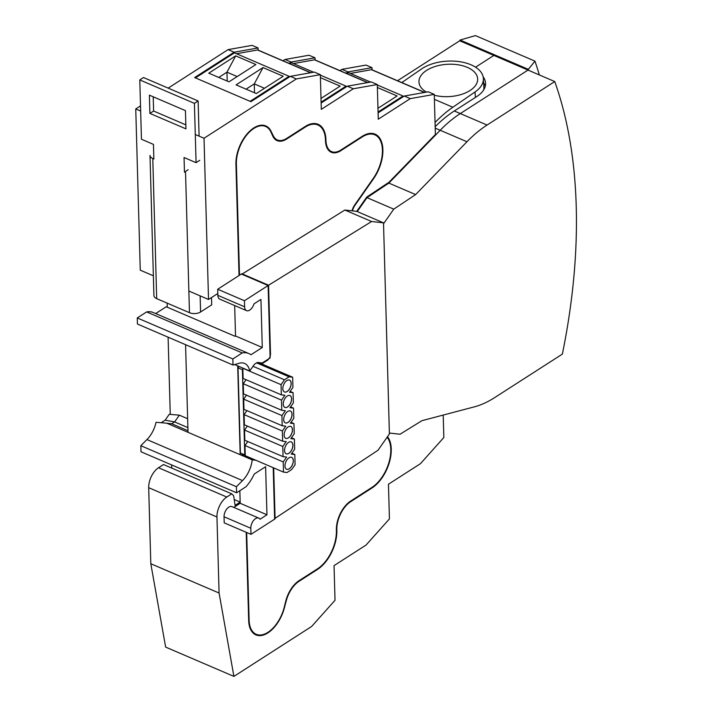 <?xml version="1.0" encoding="UTF-8"?>
<svg xmlns="http://www.w3.org/2000/svg" width="712" height="712" viewBox="0 0 712 712"><rect width="100%" height="100%" fill="white"/><g stroke="black" fill="none" stroke-linecap="round" stroke-linejoin="round"><path stroke-width="1.07" d="M171.761 468.104L171.672 464.945M170.257 414.393L168.103 337.185M167.267 307.201L167.151 303.116M234.212 499.521L240.158 502.076L239.846 490.71L240.193 503.295L233.812 507.398M155.661 313.565L166.243 306.765L235.058 336.295L235.521 335.993L234.675 305.546L235.521 335.993L262.283 347.483L260.939 299.423L253.979 303.89A7.618 4.263 113.2 0 1 246.539 310.646L219.777 299.156A7.618 4.263 113.2 0 1 217.854 295.329L217.685 289.241L241.35 274.04L268.113 285.521L270.133 357.922L262.247 362.987L257.317 362.435L254.433 364.286L249.716 371.032L237.701 365.879L240.184 454.701L188.021 432.317L185.574 344.688M443.211 415.069L443.843 437.497L420.481 463.646L388.458 484.222L389.428 518.897L366.066 545.045L334.053 565.622L335.014 600.296L311.66 626.453L233.91 676.4L165.638 647.101L150.81 563.735L148.692 487.684A15.771 8.82 -66.8 0 1 158.527 467.748L163.493 464.553L231.765 493.852L233.661 495.73L235.058 505.36L240.158 502.076M153.365 275.793L140.255 270.168L135.752 108.954L140.665 111.063M258.136 50.107L258.073 47.953L252.066 45.372L228.098 49.626L168.174 88.119M154.086 97.17L153.24 97.713M140.522 105.883L135.752 108.954M315.096 59.959L315.033 57.806L309.026 55.224L285.058 59.479L283.02 60.787M372.056 69.812L371.993 67.658L365.986 65.077L342.009 69.331L339.98 70.639M274.618 518.63L378.001 450.26L389.402 433.946L383.51 222.847L356.748 211.366L366.742 197.073L389.001 182.254L435.379 134.532L434.258 94.376L410.281 98.63L378.268 119.198L377.298 84.523L353.321 88.778L321.308 109.345L320.338 74.671L296.361 78.925L204.015 138.244L208.518 299.467L217.801 293.504M233.91 676.4L219.082 593.034L216.955 516.983A15.771 8.82 -66.8 0 1 226.79 497.038L231.765 493.852M352.458 210.885A9.318 5.215 -66.8 0 1 354.923 205.359L373.551 178.73A30.83 17.239 113.2 0 0 375.099 134.159A30.83 17.239 113.2 0 0 362.212 136.33L340.861 150.036A22.223 12.424 -66.8 0 1 331.57 151.603A22.223 12.424 -66.8 0 1 325.954 140.424L325.936 139.81A30.83 17.239 113.2 0 0 318.139 124.306A30.83 17.239 113.2 0 0 305.252 126.469L286.687 138.395A22.223 12.424 -66.8 0 1 277.395 139.961A22.223 12.424 -66.8 0 1 273.337 135.867L271.023 131.204A28.676 16.038 113.2 0 0 265.79 125.926A28.676 16.038 113.2 0 0 245.96 135.333A28.676 16.038 113.2 0 0 235.921 164.196L239.027 275.526M387.515 436.652A30.83 17.239 -66.8 0 1 389.233 462.862A30.83 17.239 -66.8 0 1 372.029 487.96L350.687 501.675A22.223 12.424 113.2 0 0 336.829 529.773L336.847 530.387A30.83 17.239 -66.8 0 1 317.623 569.36L299.058 581.286A22.223 12.424 113.2 0 0 286.322 600.572L284.346 607.995A28.676 16.038 -66.8 0 1 255.92 634.899A28.676 16.038 -66.8 0 1 248.666 620.472L246.201 532.291M320.338 74.671L314.33 72.09L290.354 76.344L250.909 101.683L194.661 77.546L234.106 52.207L228.098 49.626M290.354 76.344L296.361 78.925M195.275 134.497L204.015 138.244M377.298 84.523L371.29 81.942L347.314 86.197L353.321 88.778M347.314 86.197L321.13 103.026M434.258 94.376L428.25 91.795L404.274 96.049L410.281 98.63M404.274 96.049L378.09 112.879M256.694 634.472A28.676 16.038 -66.8 0 1 254.602 634.196M258.073 47.953L234.106 52.207M285.058 59.479L291.066 62.06L289.028 63.359M315.033 57.806L291.066 62.06M342.009 69.331L348.026 71.912L345.988 73.22M371.993 67.658L348.026 71.912M265.745 126.522A28.676 16.038 113.2 0 0 264.375 125.454M277.395 139.961L274.663 138.787A22.223 12.424 -66.8 0 1 274.467 138.698M318.584 125.312A30.83 17.239 113.2 0 0 316.724 123.826M331.57 151.603L328.837 150.428A22.223 12.424 -66.8 0 1 328.641 150.339M375.544 135.173A30.83 17.239 113.2 0 0 373.684 133.678M150.81 563.735L219.082 593.034M188.858 291.03L208.518 299.467M346.806 73.567L348.373 72.562L370.552 82.076M350.393 73.425L371.442 69.696A2.154 1.202 113.2 0 1 371.878 69.731L424.744 92.418M377.378 87.496L397.118 95.969L377.956 108.277M378.063 112.015L402.992 95.995L377.307 84.977M402.992 95.995L403.019 96.859M378.41 107.984L377.947 107.788M289.846 63.715L291.413 62.709L313.592 72.224M293.433 63.573L314.482 59.835A2.154 1.202 113.2 0 1 314.918 59.879L367.784 82.565M320.418 77.644L340.158 86.116L320.996 98.425M321.103 102.163L346.032 86.143L320.347 75.125M346.032 86.143L346.059 87.006M321.45 98.131L320.987 97.936M289.072 76.291L234.453 52.857L195.48 77.893L250.09 101.335L289.072 76.291L289.099 77.154M310.583 72.758L257.522 49.982L236.473 53.72M262.995 67.587L283.198 76.255L256.284 93.548L236.081 84.879L262.995 67.587L254.273 83.891L264.49 88.279M235.69 55.865L255.893 64.543L228.979 81.827L208.776 73.158L235.69 55.865L226.968 72.17L237.185 76.558M257.522 49.982A2.154 1.202 -66.8 0 1 257.958 50.027L310.824 72.713M246.067 89.16L254.273 83.891L254.522 92.791M218.762 77.448L226.968 72.17L227.208 81.07M352.048 210.832A10.039 5.616 113.2 0 1 354.683 204.976L373.302 178.356A30.109 16.839 -66.8 0 0 374.815 134.817A30.109 16.839 -66.8 0 0 362.23 136.935L340.879 150.65A22.944 12.825 113.2 0 1 331.294 152.261A22.944 12.825 113.2 0 1 325.491 140.718L325.473 140.113A30.109 16.839 -66.8 0 0 317.855 124.965A30.109 16.839 -66.8 0 0 305.27 127.083L286.705 139.009A22.944 12.825 113.2 0 1 277.11 140.62A22.944 12.825 113.2 0 1 272.758 136.054L270.925 132.04A28.053 15.682 -66.8 0 0 265.603 126.46A28.053 15.682 -66.8 0 0 246.21 135.663A28.053 15.682 -66.8 0 0 236.384 163.902L239.49 275.233M246.681 532.496L249.129 620.179A28.053 15.682 113.2 0 0 256.222 634.285A28.053 15.682 113.2 0 0 284.204 607.309L285.752 601.124A22.944 12.825 -66.8 0 1 299.04 580.681L317.605 568.755A30.109 16.839 113.2 0 0 336.375 530.68L336.367 530.075A22.944 12.825 -66.8 0 1 350.669 501.061L372.011 487.355A30.109 16.839 113.2 0 0 388.823 462.818A30.109 16.839 113.2 0 0 387.123 437.213M252.885 632.799A28.053 15.682 113.2 0 0 253.766 633.235L256.222 634.285M371.21 133.358A30.109 16.839 -66.8 0 1 372.358 133.758L374.815 134.817M330.11 151.62A22.944 12.825 113.2 0 0 332.095 151.798M314.25 123.505A30.109 16.839 -66.8 0 1 315.398 123.906L317.855 124.965M275.936 139.979A22.944 12.825 113.2 0 0 277.92 140.157M262.603 125.187A28.053 15.682 -66.8 0 1 263.146 125.401L265.603 126.46M139.792 79.922L194.412 103.356L196.067 162.674L184.052 157.512L184.461 172.117L185.547 172.58L189.463 312.693L156.693 298.631A7.885 4.165 178.4 0 1 153.917 295.569L150.001 155.465A7.885 4.165 -1.6 0 0 152.777 158.518L153.872 158.99L153.463 144.394L141.448 139.232L139.792 79.922L143.504 77.537L198.123 100.971L194.412 103.356M199.778 160.289L196.067 162.674M198.123 100.971L199.102 136.143M188.173 169.732L184.461 172.117M185.832 124.849L153.614 111.028L153.214 96.796M149.903 113.404L185.948 128.872L185.44 110.627L149.395 95.159L149.903 113.404L153.614 111.028M211.508 297.545L211.713 304.834L200.579 311.99A7.885 4.165 178.4 0 1 189.463 312.693M528.34 69.322L528.322 69.331A486.038 271.788 -66.8 0 1 528.704 70.381A486.056 271.797 113.2 0 0 528.34 69.322L534.97 61.143A501.809 280.608 -66.8 0 1 539.349 74.956M475.376 97.437L475.073 91.928L452.841 107.245A113.27 63.341 113.2 0 0 435.041 122.509M475.073 91.928A35.128 19.331 -3.2 0 0 483.386 78.498A35.128 19.331 -3.2 0 0 459.899 61.721A35.128 19.331 -3.2 0 0 421.548 68.957L401.791 82.574M483.751 89.81A35.128 19.331 -3.2 0 0 483.884 87.46L483.386 78.498M426.479 92.115A29.388 16.18 176.8 0 1 427.253 69.972A29.388 16.18 176.8 0 1 467.303 67.355A29.388 16.18 176.8 0 1 472.528 88.662A29.388 16.18 176.8 0 1 434.276 95.212M528.322 69.331L460.059 40.032A486.038 271.788 -66.8 0 1 460.433 41.091M534.97 61.143L475.438 35.6L460.059 40.032M366.493 197.438L367 197.651L357.255 211.58L367 197.651L388.859 183.1L367 197.651L393.763 209.141L383.537 223.755L389.384 433.038L400.046 434.231L421.94 420.676L474.361 406.855A113.27 63.341 113.2 0 0 494.671 397.599L562.364 354.104A485.326 271.388 113.2 0 0 554.746 81.56L527.993 70.079L460.299 113.564A113.27 63.341 113.2 0 0 440.194 130.269L388.859 183.1L440.194 130.269A113.27 63.341 -66.8 0 1 460.299 113.564L527.993 70.079L493.852 55.429L475.554 67.186L493.852 55.429L459.721 40.78L397.518 80.741M554.746 81.56L487.061 125.045A113.27 63.341 113.2 0 0 466.956 141.75L415.621 194.581L388.173 182.806M415.621 194.581L393.763 209.141M483.154 76.807A36.917 19.509 178.4 0 1 485.575 83.429A36.917 19.509 178.4 0 1 476.8 96.529L454.292 110.983L487.061 125.045M483.617 82.663L485.272 86.223M435.157 126.7A113.27 63.341 -66.8 0 1 454.292 110.983M268.113 285.521L244.447 300.731L244.617 306.81A7.618 4.263 113.2 0 0 246.539 310.646M242.222 352.938L232.842 358.964L137.265 317.944L146.645 311.927L242.222 352.938A32.263 18.04 -66.8 0 1 248.853 353.553A32.263 18.04 -66.8 0 1 250.944 354.763L262.283 347.483M232.842 358.964L233.011 365.042L239.241 363.253A21.502 12.024 -66.8 0 1 244.608 363.432A21.502 12.024 -66.8 0 1 249.716 371.032M255.911 460.272L252.199 459.854A21.502 12.024 -66.8 0 1 242.516 480.591L236.411 486.714L236.58 492.802L245.96 486.777A32.263 18.04 -66.8 0 0 254.273 474.005L265.612 466.716L266.955 514.776L259.996 519.253A7.618 4.263 113.2 0 0 258.732 518.087A7.618 4.263 113.2 0 0 253.472 520.588A7.618 4.263 113.2 0 0 250.802 528.26L250.971 534.338L274.636 519.137L273.203 467.695M237.701 365.879L234.648 364.571M137.265 317.944L137.434 324.031L233.011 365.042M146.645 311.927A32.263 18.04 -66.8 0 1 153.276 312.532L248.853 353.553M161.179 422.723L165.131 420.187L169.251 414.304L179.344 415.167L174.618 421.913L171.734 423.765L187.977 430.742M171.734 423.765L166.813 423.213L188.021 432.317M165.131 420.187L174.618 421.913L187.888 427.609M179.344 415.167L187.648 418.727M266.955 514.776L240.193 503.295M258.732 518.087L231.97 506.606A7.618 4.263 113.2 0 0 226.71 509.107A7.618 4.263 113.2 0 0 224.04 516.77L224.209 522.857L250.971 534.338M244.447 300.731L217.685 289.241M252.199 459.854L240.184 454.701L245.257 455.315M166.813 423.213L156.061 422.278A21.502 12.024 -66.8 0 1 146.939 439.58L140.834 445.703L141.003 451.782L236.58 492.802M236.411 486.714L140.834 445.703M356.748 211.366L344.848 210.031L241.831 274.245M241.813 273.737L268.575 285.227L270.498 353.971A5.02 2.804 -66.8 0 1 267.365 360.317L262.265 363.592L262.274 364.179M383.51 222.847L371.611 221.512L268.575 285.227M344.848 210.031L371.611 221.512M273.675 467.9L275.099 518.834M260.352 362.773L262.265 363.592M245.248 454.977L244.768 454.87L242.392 369.697L242.845 368.994M242.392 369.697L238.022 367.819L238.929 366.413M244.768 454.87L240.407 452.992L238.022 367.819M282.824 388.716A6.452 3.604 113.2 0 0 284.453 391.965A6.452 3.604 113.2 0 0 290.318 387.453A6.452 3.604 113.2 0 0 289.544 380.101A6.452 3.604 113.2 0 0 285.085 382.219A6.452 3.604 113.2 0 0 282.824 388.716M289.517 380.092A6.452 3.604 -66.8 0 1 290.923 385.361A6.452 3.604 -66.8 0 1 287.096 391.484A6.452 3.604 -66.8 0 1 284.426 391.947M283.251 404.167A6.452 3.604 113.2 0 0 284.889 407.415A6.452 3.604 113.2 0 0 290.745 402.912A6.452 3.604 113.2 0 0 289.971 395.56A6.452 3.604 113.2 0 0 285.512 397.67A6.452 3.604 113.2 0 0 283.251 404.167M289.944 395.543A6.452 3.604 -66.8 0 1 291.35 400.82A6.452 3.604 -66.8 0 1 287.532 406.935A6.452 3.604 -66.8 0 1 284.862 407.406M283.688 419.617A6.452 3.604 113.2 0 0 285.316 422.866A6.452 3.604 113.2 0 0 291.181 418.362A6.452 3.604 113.2 0 0 290.407 411.011A6.452 3.604 113.2 0 0 285.948 413.129A6.452 3.604 113.2 0 0 283.688 419.617M290.38 410.993A6.452 3.604 -66.8 0 1 291.787 416.271A6.452 3.604 -66.8 0 1 287.959 422.385A6.452 3.604 -66.8 0 1 285.29 422.857M284.115 435.077A6.452 3.604 113.2 0 0 285.752 438.316A6.452 3.604 113.2 0 0 291.608 433.813A6.452 3.604 113.2 0 0 290.834 426.461A6.452 3.604 113.2 0 0 286.375 428.579A6.452 3.604 113.2 0 0 284.115 435.077M290.808 426.452A6.452 3.604 -66.8 0 1 292.214 431.721A6.452 3.604 -66.8 0 1 288.396 437.844A6.452 3.604 -66.8 0 1 285.726 438.307M284.551 450.527A6.452 3.604 113.2 0 0 286.18 453.775A6.452 3.604 113.2 0 0 292.045 449.263A6.452 3.604 113.2 0 0 291.27 441.912A6.452 3.604 113.2 0 0 286.811 444.03A6.452 3.604 113.2 0 0 284.551 450.527M291.244 441.903A6.452 3.604 -66.8 0 1 292.65 447.172A6.452 3.604 -66.8 0 1 288.823 453.295A6.452 3.604 -66.8 0 1 286.153 453.758M284.978 465.977A6.452 3.604 113.2 0 0 286.616 469.226A6.452 3.604 113.2 0 0 292.472 464.714A6.452 3.604 113.2 0 0 291.697 457.362A6.452 3.604 113.2 0 0 287.239 459.48A6.452 3.604 113.2 0 0 284.978 465.977M291.671 457.353A6.452 3.604 -66.8 0 1 293.077 462.631A6.452 3.604 -66.8 0 1 289.259 468.745A6.452 3.604 -66.8 0 1 286.589 469.208M291.867 453.215L294.812 454.478L291.261 454.078L294.67 449.21L294.385 439.028L290.825 438.628L294.234 433.759L293.949 423.569L290.398 423.177L293.807 418.3L293.522 408.118L289.971 407.718L293.371 402.85L293.086 392.668L289.535 392.267L292.943 387.399L292.659 377.218L289.108 376.817L284.462 379.799L281.053 384.667L281.338 394.849L284.898 395.249L281.489 400.117L281.774 410.308L285.325 410.699L281.916 415.577L282.201 425.758L285.761 426.159L282.353 431.027L282.637 441.209L286.188 441.609L282.78 446.477L283.065 456.659L286.625 457.059L283.216 461.928L283.501 472.109L287.052 472.51L291.689 469.528L295.097 464.66L294.812 454.478M283.216 461.928L244.981 445.525L245.266 455.707L283.501 472.109M244.981 445.525L247.785 441.52M282.78 446.477L244.554 430.075L244.839 440.256L283.065 456.659M244.554 430.075L247.349 426.07M282.353 431.027L244.118 414.615L244.403 424.806L282.637 441.209M244.118 414.615L246.922 410.619M281.916 415.577L243.691 399.165L243.976 409.347L282.201 425.758M243.691 399.165L246.486 395.16M281.489 400.117L243.255 383.715L243.54 393.896L281.774 410.308M243.255 383.715L246.058 379.71M281.053 384.667L242.828 368.264L243.112 378.446L281.338 394.849M291.439 437.755L294.385 439.028M291.003 422.305L293.949 423.569M290.576 406.855L293.522 408.118M290.14 391.404L293.086 392.668M289.108 376.817L256.632 362.88M253.027 366.306L284.462 379.799M258.536 362.568L292.659 377.218M299.058 581.286L298.497 581.045M317.623 569.36L317.045 569.111M336.847 530.387L336.367 530.182M336.829 529.773L336.349 529.568M350.687 501.675L350.117 501.435M372.029 487.96L371.45 487.711M270.346 130.91L271.023 131.204M272.518 135.52L273.337 135.867M325.455 139.605L325.936 139.81M325.473 140.22L325.954 140.424M148.692 487.684L216.955 516.983M158.527 467.748L226.79 497.038M424.503 92.462L371.442 69.696M367.543 82.61L314.482 59.835M248.648 619.965L249.129 620.179M236.384 163.902L235.912 163.698M362.23 136.935L361.651 136.686M340.879 150.65L340.292 150.392M305.27 127.083L304.692 126.834M286.705 139.009L286.108 138.751M156.693 298.631L152.777 158.518M200.579 311.99L200.125 295.863M452.841 107.245L434.391 99.333M466.956 141.75L435.201 128.124M250.802 528.26L224.04 516.77M244.617 306.81L217.854 295.329M242.516 480.591L146.939 439.58M270.017 353.766L270.498 353.971M266.786 360.067L267.365 360.317"/></g></svg>
